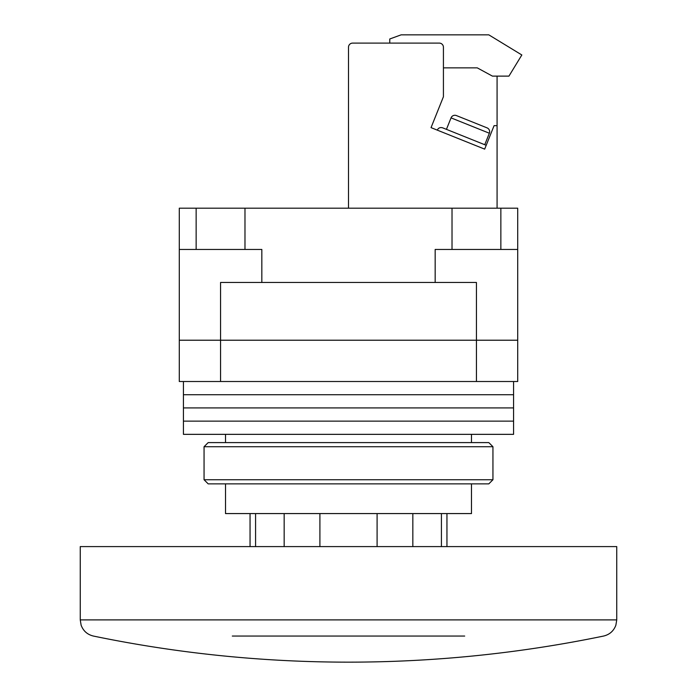 <?xml version="1.0" encoding="UTF-8"?>
<svg xmlns="http://www.w3.org/2000/svg" width="697" height="697" viewBox="0 0 697 697"><rect width="100%" height="100%" fill="white"/><g stroke="black" fill="none" stroke-linecap="round" stroke-linejoin="round"><path stroke-width="1.05" d="M471.486 483.866L471.486 513.576L225.514 513.576L225.514 483.866M471.486 442.595L471.486 434.344M225.514 442.595L225.514 434.344M476.434 381.512L476.434 340.249L517.705 340.249L517.705 381.512L179.295 381.512L179.295 340.249L220.566 340.249L220.566 381.512M476.434 340.249L220.566 340.249M513.576 381.512L513.576 394.72L183.424 394.72L183.424 407.928L513.576 407.928L183.424 407.928L183.424 421.136L513.576 421.136L183.424 421.136L183.424 434.344L513.576 434.344L513.576 394.72L183.424 394.72L183.424 381.512M492.945 479.736L488.815 483.866L208.185 483.866L204.055 479.736L492.945 479.736L492.945 446.725L204.055 446.725L208.185 442.595L488.815 442.595L492.945 446.725M204.055 479.736L204.055 446.725M250.049 546.596L250.049 513.576M464.69 636.056L232.31 636.056M348.5 546.596L616.749 546.596L616.749 619.894L80.251 619.894L80.251 546.596L348.5 546.596M435.163 282.468L435.163 249.456L517.705 249.456L517.705 340.206L179.295 340.206L179.295 208.185L196.145 208.185L196.145 249.456M179.295 249.456L261.837 249.456L261.837 282.468M452.022 249.456L452.022 208.185L244.978 208.185L244.978 249.456M517.705 249.456L517.705 208.185L500.855 208.185L500.855 249.456M476.434 340.206L476.434 282.468L220.566 282.468L220.566 340.206M244.978 208.185L196.145 208.185M500.855 208.185L452.022 208.185M497.074 76.121L497.074 125.643L494.086 125.643L484.668 149.132L431.042 127.629L443.423 96.752L443.423 47.23A4.13 4.13 0 0 0 439.293 43.101L352.63 43.101L389.771 43.101L389.771 38.98L401.106 34.85L488.815 34.85L521.835 54.976L508.941 76.121L492.439 76.121L477.262 67.862L443.423 67.862M352.63 43.101A4.13 4.13 0 0 0 348.5 47.23L348.5 208.185M497.074 125.643L497.074 208.185M484.668 149.132L431.042 127.629M456.683 115.685L468.863 120.564L456.683 115.685M456.413 115.571A4.13 4.13 0 0 0 451.046 117.871L489.355 133.232A4.13 4.13 0 0 0 487.055 127.865L468.863 120.564M451.046 117.871L446.437 129.363M489.355 133.232L484.746 144.723M486.201 145.307L442.612 127.821C440.199 127.142 438.413 127.908 437.246 130.121C438.413 127.908 440.199 127.142 442.612 127.821M319.906 513.576L319.906 546.596M377.094 546.596L377.094 513.576M441.428 546.596L441.428 513.576M412.833 513.576L412.833 546.596M255.572 513.576L255.572 546.596M284.167 546.596L284.167 513.576M80.251 619.894L81.131 625.209C83.309 630.994 87.404 634.61 93.415 636.056A1259.906 1259.906 0 0 0 603.585 636.056C609.596 634.61 613.691 630.994 615.869 625.209L616.749 619.894M446.951 546.596L446.951 513.576"/></g></svg>
